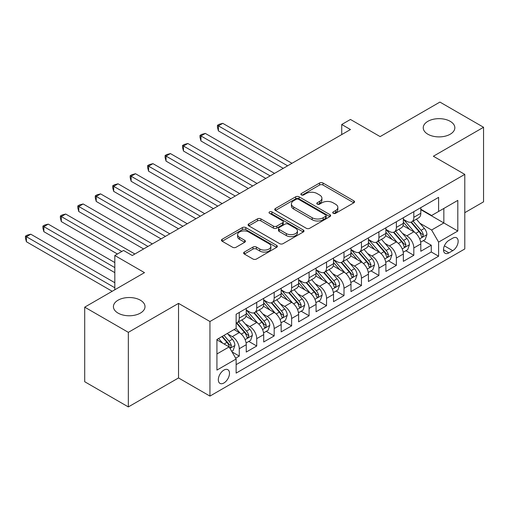 <?xml version="1.0" encoding="UTF-8"?>
<svg xmlns="http://www.w3.org/2000/svg" width="509" height="509" viewBox="0 0 509 509"><rect width="100%" height="100%" fill="white"/><g stroke="black" fill="none" stroke-linecap="round" stroke-linejoin="round"><path stroke-width="0.76" d="M333.223 213.309A1.699 0.98 0 0 0 335.622 213.309L353.831 202.805A2.424 1.4 0 0 0 354.538 201.812A2.424 1.4 0 0 0 353.831 200.826L322.992 183.017A2.424 1.4 0 0 0 319.563 183.017L301.36 193.528A1.699 0.98 0 0 0 300.864 194.222A1.699 0.98 0 0 0 301.36 194.915A1.699 0.98 0 0 0 303.758 194.915L306.113 193.554A7.756 4.479 0 0 1 317.082 193.554L319.646 195.036A7.756 4.479 0 0 1 321.917 198.205A7.756 4.479 0 0 1 319.646 201.367L317.292 202.728A1.699 0.98 0 0 0 316.795 203.422A1.699 0.98 0 0 0 317.292 204.115A1.699 0.98 0 0 0 319.69 204.115L322.044 202.754A7.756 4.479 0 0 1 333.013 202.754L335.584 204.236A7.756 4.479 0 0 1 337.855 207.405A7.756 4.479 0 0 1 335.584 210.567L333.223 211.929A1.699 0.98 0 0 0 332.727 212.622A1.699 0.98 0 0 0 333.223 213.309L333.223 211.929M140.389 300.202A15.798 9.124 0 0 0 123.172 298.223A15.798 9.124 0 0 0 113.418 306.647A15.798 9.124 0 0 0 118.05 313.099A15.798 9.124 0 0 0 135.267 315.077A15.798 9.124 0 0 0 145.014 306.647A15.798 9.124 0 0 0 140.389 300.202M450.211 121.327A15.798 9.124 0 0 0 432.994 119.348A15.798 9.124 0 0 0 423.24 127.778A15.798 9.124 0 0 0 427.872 134.223A15.798 9.124 0 0 0 445.089 136.202A15.798 9.124 0 0 0 454.836 127.778A15.798 9.124 0 0 0 450.211 121.327M223.909 382.984A7.902 4.562 120 0 0 229.069 376.024A7.902 4.562 120 0 0 227.86 369.699A7.902 4.562 120 0 0 223.909 370.088A7.902 4.562 120 0 0 218.749 377.048A7.902 4.562 120 0 0 219.958 383.379A7.902 4.562 120 0 0 223.909 382.984M244.352 252.063A2.424 1.4 0 0 0 243.639 253.049A2.424 1.4 0 0 0 244.352 254.042L252.998 259.036A2.424 1.4 0 0 0 256.428 259.036L276.642 247.361A2.424 1.4 0 0 0 277.354 246.375A2.424 1.4 0 0 0 276.642 245.389L245.802 227.58A2.424 1.4 0 0 0 242.379 227.58L222.159 239.255A2.424 1.4 0 0 0 221.453 240.242A2.424 1.4 0 0 0 222.159 241.234L232.613 247.266A2.424 1.4 0 0 0 236.042 247.266L244.689 242.271A2.424 1.4 0 0 0 245.402 241.279A2.424 1.4 0 0 0 244.689 240.293L239.51 237.302A6.483 3.741 0 0 1 237.608 234.655A6.483 3.741 0 0 1 241.61 231.194A6.483 3.741 0 0 1 248.672 232.009L268.975 243.728A6.483 3.741 0 0 1 270.877 246.375A6.483 3.741 0 0 1 266.875 249.83A6.483 3.741 0 0 1 259.813 249.022L256.428 247.069A2.424 1.4 0 0 0 252.998 247.069L244.352 252.063L244.352 254.042M464.787 212.679L483.55 201.844L483.55 127.269L439.916 102.08L380.128 136.597L350.459 119.462L341.73 124.501L350.459 129.54L132.27 255.505L123.547 250.466L114.818 255.505L114.818 289.767M128.344 332.345L128.344 406.92L178.525 377.952L178.525 303.377L128.344 332.345L84.71 307.156L144.492 272.639L114.818 255.505M178.525 303.377L209.95 321.516L464.787 174.383L464.787 248.958L209.95 396.091L209.95 321.516M483.55 127.269L433.369 156.244L464.787 174.383M306.284 228.274A2.424 1.4 0 0 0 309.714 228.274L329.927 216.599A2.424 1.4 0 0 0 330.64 215.612A2.424 1.4 0 0 0 329.927 214.62L299.088 196.818A2.424 1.4 0 0 0 295.665 196.818L275.445 208.493A2.424 1.4 0 0 0 274.733 209.479A2.424 1.4 0 0 0 275.445 210.465L306.284 228.274M270.209 213.678A1.699 0.98 0 0 1 271.933 213.92L271.933 211.903L303.288 230.004A2.424 1.4 0 0 1 303.994 230.991A2.424 1.4 0 0 1 303.288 231.983L283.068 243.652A2.424 1.4 0 0 1 279.645 243.652L248.806 225.85L248.806 223.871A2.424 1.4 0 0 0 248.093 224.863A2.424 1.4 0 0 0 248.806 225.85M248.806 223.871L257.459 218.876A2.424 1.4 0 0 1 260.882 218.876L273.39 226.098A2.424 1.4 0 0 0 276.813 226.098L282.559 222.783A2.424 1.4 0 0 0 283.265 221.797A2.424 1.4 0 0 0 282.559 220.804L269.535 213.29A1.699 0.98 0 0 1 269.038 212.597A1.699 0.98 0 0 1 270.082 211.693A1.699 0.98 0 0 1 271.933 211.903M128.344 406.92L84.71 381.731L84.71 307.156M235.648 358.171L239.268 356.084L232.028 351.897M227.905 334.101L232.289 336.634A9.875 5.701 60 0 1 239.268 348.722L246.254 344.695L246.254 352.05L256.727 346.005L248.786 341.418M245.363 324.023L249.741 326.555A9.875 5.701 60 0 1 256.727 338.644L263.707 334.617L263.707 341.972L274.179 335.927L266.239 331.34M262.816 313.945L267.2 316.477A9.875 5.701 60 0 1 274.179 328.572L281.165 324.538L281.165 331.893L291.638 325.849L283.691 321.262M280.268 303.867L284.652 306.399A9.875 5.701 60 0 1 291.638 318.494L298.618 314.46L298.618 321.815L309.09 315.771L301.15 311.184M297.727 293.788L302.111 296.321A9.875 5.701 60 0 1 309.09 308.416L316.07 304.382L316.07 311.737L326.543 305.693L318.602 301.105M315.179 283.717L319.563 286.243A9.875 5.701 60 0 1 326.543 298.338L333.529 294.304L333.529 301.665L344.001 295.614L336.055 291.033M332.638 273.638L337.015 276.164A9.875 5.701 60 0 1 344.001 288.259L350.981 284.226L350.981 291.587L361.454 285.536L353.513 280.955M350.09 263.56L354.474 266.086A9.875 5.701 60 0 1 361.454 278.181L368.433 274.154L368.433 281.509L378.906 275.464L370.966 270.877M367.543 253.482L371.926 256.014A9.875 5.701 60 0 1 378.906 268.103L385.892 264.076L385.892 271.431L396.365 265.386L388.424 260.799M385.001 243.404L389.379 245.936A9.875 5.701 60 0 1 396.365 258.025L403.344 253.997L403.344 261.352L413.817 255.308L413.817 247.953A9.875 5.701 -120 0 0 406.837 235.858L402.454 233.326M405.877 250.721L413.817 255.308M246.254 344.695A9.875 5.701 -120 0 0 239.268 332.6L234.032 329.577M263.707 334.617A9.875 5.701 -120 0 0 256.727 322.521L245.93 316.293M281.165 324.538A9.875 5.701 -120 0 0 274.179 312.443L263.388 306.214M298.618 314.46A9.875 5.701 -120 0 0 291.638 302.365L280.841 296.136M316.07 304.382A9.875 5.701 -120 0 0 309.09 292.293L298.293 286.058M333.529 294.304A9.875 5.701 -120 0 0 326.543 282.215L315.752 275.98M350.981 284.226A9.875 5.701 -120 0 0 344.001 272.137L333.204 265.902M368.433 274.154A9.875 5.701 -120 0 0 361.454 262.059L350.656 255.823M385.892 264.076A9.875 5.701 -120 0 0 378.906 251.98L368.115 245.752M403.344 253.997A9.875 5.701 -120 0 0 396.365 241.902L385.567 235.673M452.743 238.174L448.9 240.394A7.654 4.416 120 0 0 443.905 247.132A7.654 4.416 120 0 0 445.076 253.266A7.654 4.416 120 0 0 448.9 252.89L452.743 250.67A7.654 4.416 120 0 0 457.744 243.926A7.654 4.416 120 0 0 456.567 237.798A7.654 4.416 120 0 0 452.743 238.174M216.929 353.965L229.145 346.909L236.131 359.004L236.131 373.11L438.605 256.212L438.605 242.106L431.619 230.011L419.906 223.247M236.131 359.004L216.929 370.088L216.929 339.452L236.131 328.369L236.131 314.257L438.605 197.358L438.605 211.47L457.807 200.387L457.807 231.022L438.605 242.106M246.254 310.026L249.741 312.042A9.875 5.701 60 0 0 254.678 312.532L261.664 308.499A9.875 5.701 -120 0 0 263.707 303.981L263.707 298.338M263.707 299.947L267.2 301.964A9.875 5.701 60 0 0 272.137 302.454L279.117 298.42A9.875 5.701 -120 0 0 281.165 293.903L281.165 288.259M281.165 289.869L284.652 291.886A9.875 5.701 60 0 0 289.589 292.376L296.569 288.342A9.875 5.701 -120 0 0 298.618 283.825L298.618 278.181M298.618 279.797L302.111 281.808A9.875 5.701 60 0 0 307.048 282.298L314.028 278.27A9.875 5.701 -120 0 0 316.07 273.747L316.07 268.103M316.07 269.719L319.563 271.73A9.875 5.701 60 0 0 324.5 272.22L331.48 268.192A9.875 5.701 -120 0 0 333.529 263.668L333.529 258.025M333.529 259.641L337.015 261.658A9.875 5.701 60 0 0 341.953 262.141L348.939 258.114A9.875 5.701 -120 0 0 350.981 253.59L350.981 247.947M350.981 249.563L354.474 251.58A9.875 5.701 60 0 0 359.411 252.07L366.391 248.036A9.875 5.701 -120 0 0 368.433 243.518L368.433 237.875M368.433 239.484L371.926 241.501A9.875 5.701 60 0 0 376.864 241.991L383.843 237.957A9.875 5.701 -120 0 0 385.892 233.44L385.892 227.797M385.892 229.406L389.379 231.423A9.875 5.701 60 0 0 394.316 231.913L401.302 227.879A9.875 5.701 -120 0 0 403.344 223.362L403.344 217.718M236.131 364.648L431.276 251.98L431.276 245.23L420.803 251.274L420.803 243.919A9.875 5.701 -120 0 0 413.817 231.824L403.026 225.595M403.344 219.328L406.837 221.345A9.875 5.701 -120 0 0 411.775 221.835A9.875 5.701 -120 0 0 413.817 217.311L413.817 211.668M411.775 221.835L418.754 217.801A9.875 5.701 -120 0 0 420.803 213.284L420.803 207.64M239.268 312.443L239.268 318.087A9.875 5.701 60 0 1 237.226 322.611A9.875 5.701 60 0 1 236.131 323.005M237.226 322.611L244.205 318.577A9.875 5.701 -120 0 0 246.254 314.059L246.254 308.416M256.727 302.365L256.727 308.009A9.875 5.701 60 0 1 254.678 312.532M274.179 292.287L274.179 297.93A9.875 5.701 60 0 1 272.137 302.454M291.638 282.215L291.638 287.859A9.875 5.701 60 0 1 289.589 292.376M309.09 272.137L309.09 277.78A9.875 5.701 60 0 1 307.048 282.298M326.543 262.059L326.543 267.702A9.875 5.701 60 0 1 324.5 272.22M344.001 251.98L344.001 257.624A9.875 5.701 60 0 1 341.953 262.141M361.454 241.902L361.454 247.546A9.875 5.701 60 0 1 359.411 252.07M378.906 231.824L378.906 237.468A9.875 5.701 60 0 1 376.864 241.991M396.365 221.746L396.365 227.389A9.875 5.701 60 0 1 394.316 231.913M396.365 258.025L396.365 265.386M378.906 268.103L378.906 275.464M361.454 278.181L361.454 285.536M344.001 288.259L344.001 295.614M326.543 298.338L326.543 305.693M309.09 308.416L309.09 315.771M291.638 318.494L291.638 325.849M274.179 328.572L274.179 335.927M256.727 338.644L256.727 346.005M239.268 348.722L239.268 356.084M229.145 346.909L216.929 339.853M431.619 230.011L443.842 222.955L443.842 208.448L457.807 200.387M420.803 209.657L457.807 231.022M420.803 209.25L431.619 215.498L438.605 211.47M178.525 377.952L209.95 396.091M341.73 124.501L341.73 134.58M423.329 240.642L431.276 245.23M431.276 251.98L438.605 256.212M333.904 213.551L335.584 212.584A7.756 4.479 0 0 0 337.855 209.415L337.855 207.405M321.917 198.205L321.917 200.215A7.756 4.479 0 0 1 319.646 203.384L317.972 204.351M353.8 202.824L322.992 185.034A2.424 1.4 0 0 0 319.563 185.034L302.034 195.151M329.896 216.618L299.088 198.834A2.424 1.4 0 0 0 295.665 198.834L275.477 210.484M325.645 216.306A1.699 0.98 0 0 0 326.142 215.612A1.699 0.98 0 0 0 325.645 214.919L298.573 199.293A1.699 0.98 0 0 0 296.174 199.293L293.693 200.724A7.756 4.479 0 0 0 291.422 203.893A7.756 4.479 0 0 0 293.693 207.055L312.195 217.737A7.756 4.479 0 0 0 323.158 217.737L325.645 216.306L325.645 218.323A1.699 0.98 0 0 0 326.142 217.629L326.142 215.612M291.422 203.893L291.422 205.903A7.756 4.479 0 0 0 293.693 209.072L293.693 207.055M325.645 218.323L323.158 219.754A7.756 4.479 0 0 1 312.195 219.754L293.693 209.072M248.837 225.869L257.459 220.893L257.459 218.876M283.265 221.797L283.265 223.807A2.424 1.4 0 0 1 282.559 224.8L276.813 228.115A2.424 1.4 0 0 1 273.39 228.115L260.882 220.893A2.424 1.4 0 0 0 257.459 220.893M271.933 213.92L303.256 232.002M286.37 233.593A6.483 3.741 0 0 0 293.432 234.401A6.483 3.741 0 0 0 297.434 230.946A6.483 3.741 0 0 0 295.532 228.299L288.38 224.17A2.424 1.4 0 0 0 284.957 224.17L279.212 227.485A2.424 1.4 0 0 0 278.506 228.471A2.424 1.4 0 0 0 279.212 229.457L286.37 233.593L286.37 235.603A6.483 3.741 0 0 0 293.432 236.418A6.483 3.741 0 0 0 297.434 232.957L297.434 230.946M278.506 228.471L278.506 230.488A2.424 1.4 0 0 0 279.212 231.474L279.212 229.457M286.37 235.603L279.212 231.474M270.877 246.375L270.877 248.392A6.483 3.741 0 0 1 266.875 251.847A6.483 3.741 0 0 1 259.813 251.039L256.428 249.086A2.424 1.4 0 0 0 252.998 249.086L244.384 254.061M237.608 234.655L237.608 236.666A6.483 3.741 0 0 0 239.51 239.313L239.51 237.302M244.657 242.29L239.51 239.313M276.61 247.38L245.802 229.597A2.424 1.4 0 0 0 242.379 229.597L222.191 241.247M420.65 242.189L425.161 239.586L426.911 234.547A6.541 3.779 -120 0 0 424.36 228.407L416.387 219.169M414.79 232.467L405.329 221.517A18.884 10.905 -120 0 0 403.344 219.436M409.599 229.394L404.311 223.266A15.677 9.047 -120 0 0 403.344 222.21M291.981 163.3L222.777 123.343L218.412 125.863L218.412 130.902L283.258 168.339M410.884 222.191L418.952 231.531A6.541 3.779 60 0 1 421.28 236.036L421.757 236.812L422.642 236.685L423.38 234.827A6.541 3.779 -120 0 0 421.045 230.316L413.073 221.084M411.361 222.039L420.027 232.072A3.334 1.921 60 0 1 420.867 233.376L423.38 234.827M218.412 130.902L217.451 127.326L217.451 125.309L287.617 165.819M217.451 125.309L219.201 124.298L222.777 123.343M403.198 252.267L407.709 249.664L409.452 244.625A6.541 3.779 -120 0 0 406.907 238.479L398.929 229.247M397.332 242.538L387.877 231.589A18.884 10.905 -120 0 0 385.892 229.514M392.146 239.472L386.859 233.345A15.677 9.047 -120 0 0 385.892 232.289M274.529 173.378L205.324 133.422L200.96 135.941L200.96 140.98L265.8 178.417M393.432 232.269L401.493 241.603A6.541 3.779 60 0 1 403.828 246.114L404.305 246.89L405.189 246.763L405.921 244.905A6.541 3.779 -120 0 0 403.592 240.394L395.614 231.162M393.902 232.117L402.568 242.15A3.334 1.921 60 0 1 403.408 243.455L405.921 244.905M200.96 140.98L199.999 137.398L199.999 135.388L270.164 175.898M199.999 135.388L201.742 134.376L205.324 133.422M385.746 262.345L390.257 259.743L392 254.704A6.541 3.779 -120 0 0 389.449 248.557L381.476 239.325M379.879 252.617L370.418 241.667A18.884 10.905 -120 0 0 368.433 239.593M374.694 249.544L369.4 243.423A15.677 9.047 -120 0 0 368.433 242.367M257.077 183.456L187.866 143.5L183.501 146.019L183.501 151.058L248.347 188.495M375.973 242.341L384.041 251.681A6.541 3.779 60 0 1 386.376 256.192L386.846 256.962L387.731 256.841L388.469 254.977A6.541 3.779 -120 0 0 386.134 250.473L378.162 241.241M376.45 242.189L385.116 252.229A3.334 1.921 60 0 1 385.956 253.533L388.469 254.977M183.501 151.058L182.54 147.476L182.54 145.466L252.712 185.976M182.54 145.466L184.29 144.454L187.866 143.5M368.287 272.423L372.798 269.821L374.541 264.782A6.541 3.779 -120 0 0 371.996 258.636L364.024 249.404M362.427 262.695L352.966 251.745A18.884 10.905 -120 0 0 350.981 249.671M357.235 259.622L351.948 253.501A15.677 9.047 -120 0 0 350.981 252.445M239.618 193.535L170.413 153.578L166.049 156.091L166.049 161.13L230.889 198.567M358.521 252.419L366.588 261.76A6.541 3.779 60 0 1 368.917 266.264L369.394 267.04L370.278 266.92L371.01 265.055A6.541 3.779 -120 0 0 368.681 260.551L360.703 251.319M358.991 252.267L367.663 262.307A3.334 1.921 60 0 1 368.503 263.605L371.01 265.055M166.049 161.13L165.088 157.555L165.088 155.538L235.253 196.048M165.088 155.538L166.831 154.532L170.413 153.578M350.835 282.501L355.346 279.893L357.089 274.854A6.541 3.779 -120 0 0 354.544 268.714L346.565 259.482M344.968 272.773L335.514 261.823A18.884 10.905 -120 0 0 333.529 259.749M339.783 269.7L334.489 263.573A15.677 9.047 -120 0 0 333.529 262.523M222.166 203.606L152.954 163.65L148.596 166.169L148.596 171.209L213.436 208.645M341.062 262.498L349.129 271.838A6.541 3.779 60 0 1 351.464 276.342L351.942 277.119L352.826 276.998L353.558 275.134A6.541 3.779 -120 0 0 351.223 270.629L343.251 261.397M341.539 262.345L350.205 272.379A3.334 1.921 60 0 1 351.045 273.683L353.558 275.134M148.596 171.209L147.635 167.633L147.635 165.616L217.801 206.126M147.635 165.616L149.379 164.611L152.954 163.65M333.382 292.58L337.887 289.971L339.637 284.932A6.541 3.779 -120 0 0 337.085 278.792L329.113 269.56M327.516 282.851L318.055 271.901A18.884 10.905 -120 0 0 316.07 269.827M322.331 279.778L317.037 273.651A15.677 9.047 -120 0 0 316.07 272.601M204.707 213.685L135.502 173.728L131.137 176.248L131.137 181.287L195.984 218.724M323.609 272.576L331.677 281.916A6.541 3.779 60 0 1 334.006 286.421L334.483 287.197L335.367 287.07L336.105 285.212A6.541 3.779 -120 0 0 333.77 280.707L325.798 271.475M324.087 272.423L332.752 282.457A3.334 1.921 60 0 1 333.592 283.761L336.105 285.212M131.137 181.287L130.177 177.711L130.177 175.694L200.349 216.204M130.177 175.694L131.926 174.689L135.502 173.728M315.924 302.651L320.435 300.049L322.178 295.01A6.541 3.779 -120 0 0 319.633 288.87L311.661 279.638M310.057 292.929L300.603 281.98A18.884 10.905 -120 0 0 298.618 279.899M304.872 289.856L299.585 283.729A15.677 9.047 -120 0 0 298.618 282.68M187.255 223.763L118.05 183.806L113.685 186.326L113.685 191.365L178.525 228.802M306.157 282.654L314.225 291.994A6.541 3.779 60 0 1 316.553 296.499L317.031 297.275L317.915 297.148L318.647 295.29A6.541 3.779 -120 0 0 316.318 290.785L308.339 281.553M306.628 282.501L315.3 292.535A3.334 1.921 60 0 1 316.14 293.839L318.647 295.29M113.685 191.365L112.724 187.789L112.724 185.772L182.89 226.282M112.724 185.772L114.468 184.767L118.05 183.806M298.471 312.73L302.982 310.127L304.726 305.088A6.541 3.779 -120 0 0 302.181 298.948L294.202 289.71M292.605 303.008L283.144 292.058A18.884 10.905 -120 0 0 281.165 289.977M287.42 299.935L282.126 293.808A15.677 9.047 -120 0 0 281.165 292.758M169.802 233.841L100.591 193.884L96.226 196.404L96.226 201.443L161.073 238.88M288.698 292.732L296.766 302.072A6.541 3.779 60 0 1 299.101 306.577L299.578 307.353L300.456 307.226L301.194 305.368A6.541 3.779 -120 0 0 298.859 300.864L290.887 291.625M289.176 292.58L297.841 302.613A3.334 1.921 60 0 1 298.681 303.918L301.194 305.368M96.226 201.443L95.272 197.867L95.272 195.85L165.438 236.361M95.272 195.85L97.015 194.839L100.591 193.884M281.013 322.808L285.524 320.206L287.273 315.166A6.541 3.779 -120 0 0 284.722 309.027L276.75 299.788M275.153 313.086L265.692 302.136A18.884 10.905 -120 0 0 263.707 300.055M269.961 310.013L264.674 303.886A15.677 9.047 -120 0 0 263.707 302.83M152.344 243.919L83.139 203.963L78.774 206.482L78.774 211.521L143.621 248.958M271.246 302.81L279.314 312.151A6.541 3.779 60 0 1 281.642 316.655L282.12 317.431L283.004 317.304L283.742 315.446A6.541 3.779 -120 0 0 281.407 310.935L273.435 301.703M271.723 302.658L280.389 312.691A3.334 1.921 60 0 1 281.229 313.996L283.742 315.446M78.774 211.521L77.813 207.946L77.813 205.929L147.979 246.439M77.813 205.929L79.557 204.917L83.139 203.963M263.56 332.886L268.071 330.284L269.815 325.245A6.541 3.779 -120 0 0 267.27 319.098L259.291 309.866M257.694 323.158L248.239 312.208A18.884 10.905 -120 0 0 246.254 310.134M252.509 320.091L247.221 313.964A15.677 9.047 -120 0 0 246.254 312.908M134.891 253.997L65.68 214.041L61.322 216.56L61.322 221.6L117.433 253.997M253.794 312.889L261.855 322.222A6.541 3.779 60 0 1 264.19 326.733L264.667 327.51L265.552 327.382L266.283 325.525A6.541 3.779 -120 0 0 263.955 321.014L255.976 311.782M254.265 312.736L262.93 322.77A3.334 1.921 60 0 1 263.77 324.074L266.283 325.525M61.322 221.6L60.361 218.017L60.361 216.007L121.797 251.478M60.361 216.007L62.104 214.995L65.68 214.041M246.108 342.964L250.619 340.362L252.362 335.323A6.541 3.779 -120 0 0 249.811 329.177L241.839 319.945M240.242 333.236L236.068 328.407M235.056 330.163L234.375 329.38M114.818 262.561L48.228 224.119L43.863 226.639L43.863 231.678L114.818 272.639M236.335 322.961L244.403 332.301A6.541 3.779 60 0 1 246.738 336.812L247.209 337.582L248.093 337.461L248.831 335.596A6.541 3.779 -120 0 0 246.496 331.092L238.524 321.86M236.812 322.808L245.478 332.848A3.334 1.921 60 0 1 246.318 334.152L248.831 335.596M43.863 231.678L42.902 228.096L42.902 226.085L114.818 267.6M42.902 226.085L44.652 225.073L48.228 224.119M231.678 351.293L233.16 350.44L234.903 345.401A6.541 3.779 -120 0 0 232.358 339.255L227.338 333.44M222.649 343.161L218.609 338.479M217.597 340.241L216.929 339.465M114.818 282.718L30.775 234.197L26.411 236.71L26.411 241.75L112.196 291.282M221.924 336.564L226.95 342.379A6.541 3.779 60 0 1 229.279 346.884L229.756 347.66L230.641 347.539L231.372 345.675A6.541 3.779 -120 0 0 229.044 341.17L224.024 335.355M222.331 336.334L228.026 342.926A3.334 1.921 60 0 1 228.865 344.224L231.372 345.675M26.411 241.75L25.45 238.174L25.45 236.157L114.818 287.757M25.45 236.157L27.193 235.152L30.775 234.197M232.289 336.634L239.268 332.6M249.741 326.555L256.727 322.521M267.2 316.477L274.179 312.443M284.652 306.399L291.638 302.365M302.111 296.321L309.09 292.293M319.563 286.243L326.543 282.215M337.015 276.164L344.001 272.137M354.474 266.086L361.454 262.059M371.926 256.014L378.906 251.98M389.379 245.936L396.365 241.902M406.837 235.858L413.817 231.824M413.817 217.311L420.803 213.284M239.268 318.087L246.254 314.059M256.727 308.009L263.707 303.981M274.179 297.93L281.165 293.903M291.638 287.859L298.618 283.825M309.09 277.78L316.07 273.747M326.543 267.702L333.529 263.668M344.001 257.624L350.981 253.59M361.454 247.546L368.433 243.518M378.906 237.468L385.892 233.44M396.365 227.389L403.344 223.362M413.817 247.953L420.803 243.919M444.37 245.841L452.743 250.67M443.492 249.766L448.9 252.89M335.584 212.584L335.584 210.567M317.292 204.115L317.292 202.728M319.646 203.384L319.646 201.367M301.36 194.915L301.36 193.528M319.563 185.034L319.563 183.017M322.992 185.034L322.992 183.017M353.831 202.805L353.831 200.826M275.445 210.465L275.445 208.493M295.665 198.834L295.665 196.818M299.088 198.834L299.088 196.818M329.927 216.599L329.927 214.62M312.195 219.754L312.195 217.737M323.158 219.754L323.158 217.737M260.882 220.893L260.882 218.876M273.39 228.115L273.39 226.098M276.813 228.115L276.813 226.098M282.559 224.8L282.559 222.783M303.288 231.983L303.288 230.004M252.998 249.086L252.998 247.069M256.428 249.086L256.428 247.069M259.813 251.039L259.813 249.022M244.689 242.271L244.689 240.293M222.159 241.234L222.159 239.255M242.379 229.597L242.379 227.58M245.802 229.597L245.802 227.58M276.642 247.361L276.642 245.389M419.658 238.836L426.866 234.674M405.329 221.517L406.227 220.995M421.045 230.316L424.36 228.407M415.828 233.332L418.952 231.531M402.199 248.914L409.408 244.753M387.877 231.589L388.774 231.073M403.592 240.394L406.907 238.479M398.375 243.41L401.493 241.603M384.747 258.992L391.955 254.831M370.418 241.667L371.322 241.151M386.134 250.473L389.449 248.557M380.923 253.482L384.041 251.681M367.294 269.07L374.503 264.903M352.966 251.745L353.863 251.23M368.681 260.551L371.996 258.636M363.464 263.56L366.588 261.76M349.836 279.142L357.044 274.981M335.514 261.823L336.411 261.302M351.223 270.629L354.544 268.714M346.012 273.638L349.129 271.838M332.383 289.22L339.592 285.059M318.055 271.901L318.958 271.38M333.77 280.707L337.085 278.792M328.559 283.717L331.677 281.916M314.925 299.298L322.14 295.137M300.603 281.98L301.5 281.458M316.318 290.785L319.633 288.87M311.101 293.795L314.225 291.994M297.472 309.377L304.681 305.215M283.144 292.058L284.047 291.536M298.859 300.864L302.181 298.948M293.648 303.873L296.766 302.072M280.02 319.455L287.229 315.294M265.692 302.136L266.589 301.614M281.407 310.935L284.722 309.027M276.19 313.951L279.314 312.151M262.561 329.533L269.77 325.372M248.239 312.208L249.136 311.693M263.955 321.014L267.27 319.098M258.737 324.029L261.855 322.222M245.109 339.611L252.318 335.45M246.496 331.092L249.811 329.177M241.285 334.101L244.403 332.301M229.979 348.347L234.865 345.522M229.044 341.17L232.358 339.255M224.125 344.008L226.95 342.379"/></g></svg>
